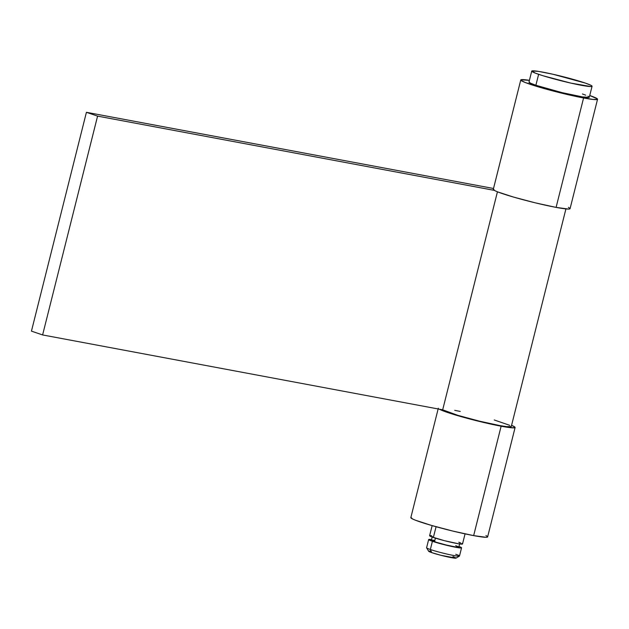 <?xml version="1.0" encoding="UTF-8"?>
<svg xmlns="http://www.w3.org/2000/svg" width="629" height="629" viewBox="0 0 629 629"><rect width="100%" height="100%" fill="white"/><g stroke="black" fill="none" stroke-linecap="round" stroke-linejoin="round"><path stroke-width="0.94" d="M432.406 541.302A16.967 1.211 -165.9 0 1 428.656 539.54A16.967 1.211 -165.9 0 1 431.557 539.58L428.726 539.462L430.613 540.649L446.755 545.335L459.634 547.89L461.482 547.639L458.981 546.467A16.967 1.211 -165.9 0 1 461.56 547.812A16.967 1.211 -165.9 0 1 450.529 546.208A16.967 1.211 -165.9 0 1 432.406 541.302L430.346 549.502L432.406 541.302M428.656 539.54L426.596 547.749A16.967 1.211 14.1 0 0 430.346 549.502A16.967 1.211 -165.9 0 1 426.611 547.843L428.664 551.256A14.137 1.014 14.1 0 0 431.777 552.639L430.346 549.502L431.777 552.639A14.137 1.014 14.1 0 0 446.409 556.626A14.137 1.014 14.1 0 0 456.017 558.12L441.047 555.328L431.777 552.639L428.711 551.106M432.359 536.403L431.4 540.232A14.137 1.014 14.1 0 0 434.529 541.695L435.417 538.141L434.529 541.695A14.137 1.014 14.1 0 0 449.625 545.791A14.137 1.014 14.1 0 0 458.816 547.12L459.783 543.291M432.154 525.616L429.615 535.711A16.967 1.211 14.1 0 0 433.373 537.473L436.07 526.717L433.373 537.473A16.967 1.211 14.1 0 0 451.488 542.379A16.967 1.211 14.1 0 0 462.519 543.983L465.059 533.879M538.628 74.324A31.104 2.225 -165.9 0 1 531.741 71.101A31.104 2.225 -165.9 0 1 551.963 74.033A31.104 2.225 -165.9 0 1 585.19 83.036L553.088 74.285L538.542 71.391L531.875 70.959L535.326 73.129L542.819 75.692L570.723 83.075L590.796 86.558L591.936 86.401L591.928 85.953L590.757 85.214L585.19 83.036A31.104 2.225 -165.9 0 1 592.07 86.259A31.104 2.225 -165.9 0 1 571.847 83.327A31.104 2.225 -165.9 0 1 538.628 74.324L535.877 85.269L538.628 74.324M531.741 71.101L528.989 82.045A31.104 2.225 14.1 0 0 535.877 85.269A31.104 2.225 14.1 0 0 569.096 94.271A31.104 2.225 14.1 0 0 589.326 97.196L592.07 86.259M455.742 554.259A16.967 1.211 -165.9 0 1 459.437 556.091A16.967 1.211 -165.9 0 1 447.903 554.291A16.967 1.211 -165.9 0 1 430.346 549.502A16.967 1.211 14.1 0 0 448.469 554.416A16.967 1.211 14.1 0 0 459.5 556.012L461.56 547.812M429.23 551.035L430.252 551.106M452.943 556.594L454.437 557.145M455.475 557.585L456.009 558.127L459.437 556.091M588.013 96.158L589.192 97.346L582.525 96.913L562.177 92.66L535.877 85.269L530.302 83.083L529.131 81.896M582.438 93.98L585.733 95.176M461.804 543.409L462.449 544.061L458.816 543.826L444.491 540.696L431.573 536.82L429.686 535.633L431.541 535.633M458.769 542.222L460.57 542.874M458.753 546.978L455.726 546.986L446.48 545.06L436.432 542.316L431.455 540.169M431.974 540.091L434.49 540.366M455.687 545.658L458.219 546.648M520.765 79.977L493.285 189.392A39.588 2.831 14.1 0 0 514.986 197.49A39.588 2.831 14.1 0 0 556.099 207.389L583.578 97.975A39.588 2.831 -165.9 0 1 542.465 88.084A39.588 2.831 -165.9 0 1 520.765 79.977A39.588 2.831 -165.9 0 1 529.421 80.347L520.938 79.797L520.954 80.37L525.333 82.556L555.478 91.606L577.336 96.732L593.061 99.461L597.377 99.453L597.361 98.871L589.75 95.498A39.588 2.831 -165.9 0 1 597.55 99.264A39.588 2.831 -165.9 0 1 583.578 97.975L556.099 207.389L568.443 209.056L569.898 208.859L569.882 208.285L568.396 207.35M493.451 189.203L494.952 190.713L497.854 191.963L513.649 197.105L535.523 202.9L556.099 207.389A39.588 2.831 14.1 0 0 570.071 208.679L597.55 99.264M411.004 517.439L412.506 518.941L415.407 520.199L431.203 525.341L453.077 531.128L473.653 535.617A39.588 2.831 14.1 0 0 487.624 536.907L515.104 427.5A39.588 2.831 -165.9 0 1 501.132 426.21L473.653 535.617L485.997 537.292L487.451 537.095L487.436 536.513L485.95 535.586M438.319 408.213L410.839 517.62A39.588 2.831 14.1 0 0 432.54 525.726A39.588 2.831 14.1 0 0 473.653 535.617L501.132 426.21A39.588 2.831 -165.9 0 1 439.333 409.18L447.085 412.309L458.683 415.926L487.939 423.451L510.614 427.696L514.931 427.681L514.915 427.107L511.566 425.338A39.588 2.831 -165.9 0 1 515.104 427.5M454.728 410.336L460.247 411.429M494.252 419.975L509.726 425.322M511.259 426.556L506.762 426.659L499.693 425.558L479.274 421.115L457.794 415.329L442.682 409.809L42.615 334.942L31.45 331.129L86.417 112.308L493.513 188.488L86.417 112.308L97.581 116.121L86.417 112.308L31.45 331.129L42.615 334.942L97.581 116.121L494.292 190.359L97.581 116.121L42.615 334.942L442.682 409.809A35.625 2.547 14.1 0 0 479.424 421.147A35.625 2.547 14.1 0 0 511.267 426.533L565.927 208.907M497.437 191.806L442.682 409.809L497.437 191.806"/></g></svg>
